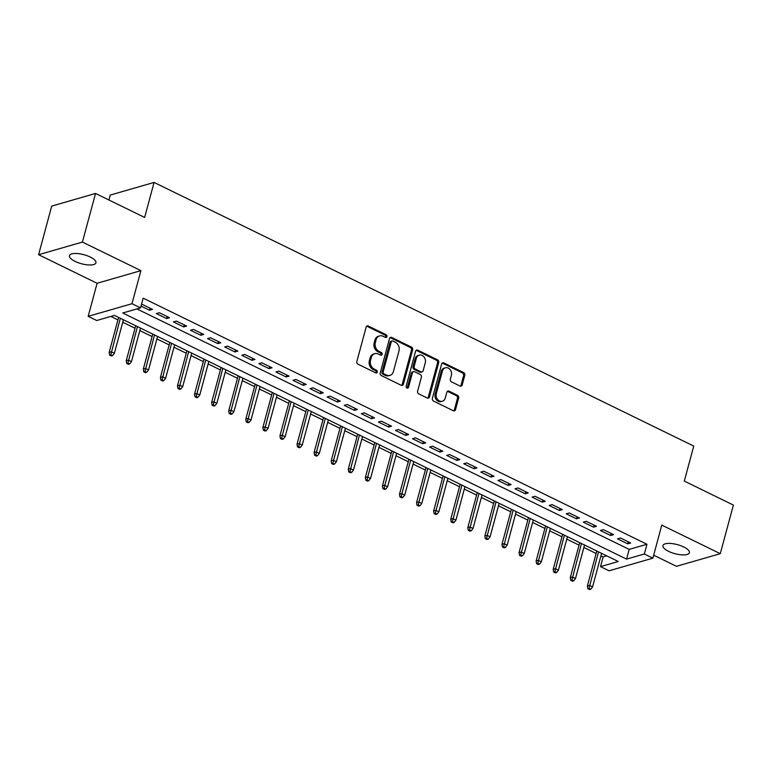 <?xml version="1.0" encoding="UTF-8"?>
<svg xmlns="http://www.w3.org/2000/svg" width="772" height="772" viewBox="0 0 772 772"><rect width="100%" height="100%" fill="white"/><g stroke="black" fill="none" stroke-linecap="round" stroke-linejoin="round"><path stroke-width="1.16" d="M386.946 336.631A1.476 1.206 73.9 0 0 386.135 334.73L368.321 326.025A2.104 1.718 73.9 0 0 366.131 327.116L356.857 361.47A2.104 1.718 73.9 0 0 358.025 364.201L375.839 372.905A1.476 1.206 73.9 0 0 376.553 370.232L374.246 369.103A6.736 5.51 73.9 0 1 370.531 360.37L371.303 357.513A6.736 5.51 73.9 0 1 374.806 353.663A6.736 5.51 73.9 0 1 378.319 354.02L380.625 355.149A1.476 1.206 73.9 0 0 381.349 352.476L379.042 351.347A6.736 5.51 73.9 0 1 375.327 342.623L376.099 339.757A6.736 5.51 73.9 0 1 379.592 335.907A6.736 5.51 73.9 0 1 383.105 336.274L385.411 337.393A1.476 1.206 73.9 0 0 386.946 336.631M385.537 337.451A1.476 1.206 73.9 0 0 384.948 335.067L367.134 326.363A2.104 1.718 73.9 0 0 366.671 326.218M375.954 372.953A1.476 1.206 73.9 0 0 375.375 370.57L373.069 369.441L374.246 369.103M380.741 355.197A1.476 1.206 73.9 0 0 380.162 352.814L377.855 351.694L379.042 351.347M683.751 546.972A13.722 4.69 -164.9 0 0 662.926 545.582A13.722 4.69 -164.9 0 0 668.591 551.343A13.722 4.69 -164.9 0 0 689.415 552.733A13.722 4.69 -164.9 0 0 683.751 546.972M90.285 257.047A13.722 4.69 -164.9 0 0 69.461 255.657A13.722 4.69 -164.9 0 0 75.135 261.418A13.722 4.69 -164.9 0 0 95.95 262.808A13.722 4.69 -164.9 0 0 90.285 257.047M459.996 386.039A2.104 1.718 73.9 0 0 462.187 384.948L464.783 375.308A2.104 1.718 73.9 0 0 463.625 372.577L443.842 362.917A2.104 1.718 73.9 0 0 441.652 364.008L432.378 398.362A2.104 1.718 73.9 0 0 433.546 401.093L453.318 410.752A2.104 1.718 73.9 0 0 455.509 409.662L458.655 398.024A2.104 1.718 73.9 0 0 457.497 395.293L449.024 391.163A2.104 1.718 73.9 0 0 446.834 392.244L445.28 398.024A5.626 4.603 73.9 0 1 442.356 401.237A5.626 4.603 73.9 0 1 437.55 399.404A5.626 4.603 73.9 0 1 436.315 393.643L442.414 371.023A5.626 4.603 73.9 0 1 445.338 367.81A5.626 4.603 73.9 0 1 450.144 369.643A5.626 4.603 73.9 0 1 451.379 375.404L450.365 379.177A2.104 1.718 73.9 0 0 451.523 381.899L459.996 386.039M644.331 553.997L652.871 558.166L609.06 570.807L600.519 566.629L618.276 561.505L114.478 315.391L96.712 320.515L88.172 316.337L131.983 303.705L140.523 307.874L122.767 312.998L626.565 559.121L644.331 553.997L646.955 544.27L143.148 298.146L140.523 307.874M95.535 193.454L82.411 242.07L38.6 254.712L51.714 206.095L95.535 193.454L144.634 217.443L154.072 182.433L693.748 446.081L684.301 481.081L733.4 505.071L720.286 553.678L661.787 525.105L652.871 558.166M38.6 254.712L97.089 283.285L140.909 270.644L82.411 242.07M140.909 270.644L131.983 303.705M412.653 349.841A2.104 1.718 73.9 0 0 411.486 347.111L391.713 337.451A2.104 1.718 73.9 0 0 389.513 338.541L380.249 372.895A2.104 1.718 73.9 0 0 381.407 375.626L401.189 385.286A2.104 1.718 73.9 0 0 403.38 384.195L412.653 349.841L411.466 350.179A2.104 1.718 73.9 0 0 410.308 347.448L390.526 337.789A2.104 1.718 73.9 0 0 390.053 337.644M417.777 350.179L437.56 359.848A2.104 1.718 73.9 0 1 438.718 362.57L429.444 396.933A2.104 1.718 73.9 0 1 427.254 398.024L418.791 393.884A2.104 1.718 73.9 0 1 417.633 391.153L421.387 377.228A2.104 1.718 73.9 0 0 420.229 374.497L414.612 371.757A2.104 1.718 73.9 0 0 412.422 372.837L408.504 387.351A1.476 1.206 73.9 0 1 406.159 386.203L415.587 351.27A2.104 1.718 73.9 0 1 417.777 350.179L416.59 350.527L436.373 360.186L437.56 359.848M653.672 555.184L676.465 566.32L720.286 553.678M141.015 306.079L149.536 310.238L152.499 309.389L142.251 304.38L141.401 304.622M169.579 317.726L159.331 312.728L156.369 313.577L166.617 318.585L169.579 317.726M186.65 326.073L176.402 321.065L173.449 321.924L183.697 326.932L186.65 326.073M203.731 334.421L193.482 329.412L190.52 330.262L200.768 335.27L203.731 334.421M220.811 342.758L210.563 337.75L207.6 338.609L217.849 343.617L220.811 342.758M237.892 351.106L227.643 346.097L224.681 346.946L234.929 351.955L237.892 351.106M254.963 359.443L244.714 354.445L241.761 355.294L252.01 360.302L254.963 359.443M272.043 367.79L261.795 362.782L258.832 363.641L269.081 368.64L272.043 367.79M289.124 376.128L278.875 371.129L275.913 371.979L286.161 376.987L289.124 376.128M306.204 384.475L295.956 379.467L292.993 380.326L303.242 385.325L306.204 384.475M323.275 392.823L313.027 387.814L310.074 388.663L320.322 393.672L323.275 392.823M340.356 401.16L330.107 396.152L327.145 397.011L337.393 402.019L340.356 401.16M357.436 409.507L347.188 404.499L344.225 405.348L354.473 410.357L357.436 409.507M374.517 417.845L364.268 412.846L361.306 413.695L371.554 418.704L374.517 417.845M391.587 426.192L381.339 421.184L378.386 422.043L388.634 427.041L391.587 426.192M408.668 434.53L398.42 429.531L395.457 430.38L405.705 435.389L408.668 434.53M425.748 442.877L415.5 437.869L412.537 438.728L422.786 443.726L425.748 442.877M442.829 451.215L432.581 446.216L429.618 447.065L439.866 452.074L442.829 451.215M459.9 459.562L449.651 454.554L446.698 455.412L456.947 460.421L459.9 459.562M476.98 467.909L466.732 462.901L463.769 463.75L474.018 468.758L476.98 467.909M494.061 476.247L483.812 471.238L480.85 472.097L491.098 477.106L494.061 476.247M511.141 484.594L500.893 479.586L497.93 480.445L508.179 485.443L511.141 484.594M528.212 492.932L517.973 487.933L515.011 488.782L525.259 493.79L528.212 492.932M545.293 501.279L535.044 496.271L532.082 497.129L542.33 502.128L545.293 501.279M562.373 509.617L552.125 504.618L549.162 505.467L559.411 510.475L562.373 509.617M579.454 517.964L569.205 512.955L566.243 513.814L576.491 518.813L579.454 517.964M596.524 526.311L586.286 521.303L583.323 522.152L593.572 527.16L596.524 526.311M613.605 534.649L603.357 529.64L600.394 530.499L610.642 535.507L613.605 534.649M136.924 308.916L629.19 549.394L646.955 544.27M617.475 538.837L627.723 543.845L630.685 542.996L620.437 537.987L617.475 538.837M110.879 316.423L117.942 319.878M122.748 322.233L135.013 328.225M139.828 330.57L152.094 336.563M156.909 338.918L169.174 344.91M173.989 347.255L186.255 353.248M191.06 355.602L203.325 361.595M208.141 363.94L220.406 369.933M225.221 372.287L237.486 378.28M242.302 380.635L254.567 386.627M259.373 388.972L271.638 394.965M276.453 397.319L288.718 403.312M293.534 405.657L305.799 411.65M310.614 414.004L322.879 419.997M327.685 422.342L339.96 428.335M344.766 430.689L357.031 436.682M361.846 439.027L374.111 445.019M378.927 447.374L391.192 453.367M395.997 455.721L408.272 461.714M413.078 464.059L425.343 470.052M430.158 472.406L442.424 478.399M447.239 480.744L459.504 486.736M464.31 489.091L476.585 495.084M481.39 497.429L493.655 503.421M498.471 505.776L510.736 511.768M515.551 514.123L527.816 520.116M532.622 522.461L544.897 528.453M549.703 530.808L561.968 536.801M566.783 539.145L579.048 545.138M583.864 547.493L596.129 553.485M600.934 555.83L603.144 556.911L606.744 555.869M154.072 182.433L110.261 195.075L108.929 199.996M603.144 556.911L600.519 566.629M97.089 283.285L88.172 316.337M629.19 549.394L626.565 559.121M149.536 310.238L150.086 308.211M166.617 318.585L167.167 316.549M183.697 326.932L184.238 324.896M200.768 335.27L201.318 333.234M217.849 343.617L218.399 341.581M234.929 351.955L235.479 349.928M252.01 360.302L252.55 358.266M269.081 368.64L269.631 366.613M286.161 376.987L286.711 374.951M303.242 385.325L303.792 383.298M320.322 393.672L320.863 391.636M337.393 402.019L337.943 399.983M354.473 410.357L355.023 408.33M371.554 418.704L372.104 416.668M388.634 427.041L389.175 425.015M405.705 435.389L406.255 433.353M422.786 443.726L423.336 441.7M439.866 452.074L440.416 450.037M456.947 460.421L457.487 458.385M474.018 468.758L474.568 466.732M491.098 477.106L491.648 475.07M508.179 485.443L508.729 483.417M525.259 493.79L525.8 491.754M542.33 502.128L542.88 500.102M559.411 510.475L559.961 508.439M576.491 518.813L577.041 516.786M593.572 527.16L594.112 525.124M610.642 535.507L611.192 533.471M627.723 543.845L628.273 541.819M379.592 335.907L378.405 336.254A6.736 5.51 73.9 0 0 374.912 340.105L376.099 339.757M377.855 351.694A6.736 5.51 73.9 0 1 374.14 342.961L374.912 340.105M374.806 353.663L373.619 354.001A6.736 5.51 73.9 0 0 370.126 357.851L371.303 357.513M373.069 369.441A6.736 5.51 73.9 0 1 369.354 360.717L370.126 357.851M401.652 385.44A2.104 1.718 73.9 0 0 402.193 384.543L411.466 350.179M392.832 341.021A1.476 1.206 73.9 0 0 391.298 341.784L383.163 371.94A1.476 1.206 73.9 0 0 383.973 373.851L386.405 375.038A6.736 5.51 73.9 0 0 389.918 375.404A6.736 5.51 73.9 0 0 393.411 371.554L398.979 350.942A6.736 5.51 73.9 0 0 395.264 342.208L392.832 341.021M392.06 340.944L390.883 341.282A1.476 1.206 73.9 0 0 390.111 342.121L391.298 341.784M389.918 375.404L388.731 375.742A6.736 5.51 73.9 0 1 385.218 375.385L382.787 374.188A1.476 1.206 73.9 0 1 381.976 372.287L390.111 342.121M427.727 398.169A2.104 1.718 73.9 0 0 428.267 397.271L437.531 362.917A2.104 1.718 73.9 0 0 436.373 360.186M413.512 371.641L412.325 371.979A2.104 1.718 73.9 0 0 411.235 373.185L407.317 387.689L408.504 387.351M425.285 362.763A5.626 4.603 73.9 0 0 424.05 357.002A5.626 4.603 73.9 0 0 419.244 355.168A5.626 4.603 73.9 0 0 416.32 358.382L414.168 366.353A2.104 1.718 73.9 0 0 415.336 369.084L420.952 371.824A2.104 1.718 73.9 0 0 423.143 370.734L425.285 362.763M419.244 355.168L418.057 355.506A5.626 4.603 73.9 0 0 415.133 358.729L416.32 358.382M422.043 371.94L420.865 372.278A2.104 1.718 73.9 0 1 419.765 372.162L414.149 369.421A2.104 1.718 73.9 0 1 412.991 366.69L415.133 358.729M445.338 367.81L444.151 368.147A5.626 4.603 73.9 0 0 441.227 371.361L442.414 371.023M442.356 401.237L441.169 401.585A5.626 4.603 73.9 0 1 436.363 399.751A5.626 4.603 73.9 0 1 435.128 393.981L441.227 371.361M453.791 410.907A2.104 1.718 73.9 0 0 454.332 410.009L457.468 398.362A2.104 1.718 73.9 0 0 456.31 395.64L447.847 391.5A2.104 1.718 73.9 0 0 447.374 391.346M460.459 386.183A2.104 1.718 73.9 0 0 461 385.286L463.596 375.646A2.104 1.718 73.9 0 0 462.438 372.924L442.655 363.255A2.104 1.718 73.9 0 0 442.192 363.11M109.643 355.12L111.351 355.96L112.529 355.612L110.821 354.782L109.643 355.12L109.161 352.399L111.293 351.781L114.372 353.286L123.414 319.762M110.821 354.782L120.345 318.257M109.161 352.399L118.608 317.408M114.372 353.286L112.529 355.612M126.714 363.467L128.422 364.297L129.609 363.959L127.901 363.12L126.714 363.467L126.241 360.736L128.374 360.128L131.452 361.624L140.494 328.1M127.901 363.12L137.426 326.595M126.241 360.736L135.689 325.755M131.452 361.624L129.609 363.959M143.795 371.805L145.503 372.644L146.69 372.297L144.982 371.467L143.795 371.805L143.322 369.084L145.454 368.466L148.523 369.971L157.575 336.447M144.982 371.467L154.496 334.942M143.322 369.084L152.76 334.093M148.523 369.971L146.69 372.297M160.875 380.152L162.583 380.982L163.77 380.644L162.062 379.814L160.875 380.152L160.402 377.431L162.535 376.813L165.604 378.319L174.655 344.785M162.062 379.814L171.577 343.289M160.402 377.431L169.84 342.44M165.604 378.319L163.77 380.644M177.956 388.499L179.664 389.329L180.841 388.992L179.133 388.152L177.956 388.499L177.473 385.768L179.606 385.151L182.684 386.656L191.726 353.132M179.133 388.152L188.657 351.627M177.473 385.768L186.92 350.777M182.684 386.656L180.841 388.992M195.026 396.837L196.735 397.677L197.921 397.329L196.213 396.499L195.026 396.837L194.554 394.116L196.686 393.498L199.765 395.003L208.807 361.47M196.213 396.499L205.738 359.974M194.554 394.116L204.001 359.125M199.765 395.003L197.921 397.329M212.107 405.184L213.815 406.014L215.002 405.676L213.294 404.837L212.107 405.184L211.634 402.453L213.767 401.845L216.835 403.341L225.887 369.817M213.294 404.837L222.809 368.312M211.634 402.453L221.072 367.462M216.835 403.341L215.002 405.676M229.188 413.522L230.896 414.361L232.082 414.014L230.374 413.184L229.188 413.522L228.715 410.8L230.847 410.183L233.916 411.688L242.968 378.155M230.374 413.184L239.889 376.659M228.715 410.8L238.152 375.81M233.916 411.688L232.082 414.014M246.268 421.869L247.976 422.699L249.153 422.361L247.445 421.522L246.268 421.869L245.785 419.138L247.918 418.53L250.997 420.026L260.039 386.502M247.445 421.522L256.97 384.996M245.785 419.138L255.233 384.147M250.997 420.026L249.153 422.361M263.339 430.207L265.047 431.046L266.234 430.699L264.526 429.869L263.339 430.207L262.866 427.485L264.999 426.868L268.077 428.373L277.119 394.849M264.526 429.869L274.05 393.344M262.866 427.485L272.313 392.494M268.077 428.373L266.234 430.699M280.419 438.554L282.127 439.384L283.314 439.046L281.606 438.216L280.419 438.554L279.947 435.833L282.079 435.215L285.148 436.711L294.2 403.187M281.606 438.216L291.121 401.691M279.947 435.833L289.384 400.842M285.148 436.711L283.314 439.046M297.5 446.901L299.208 447.731L300.395 447.393L298.687 446.554L297.5 446.901L297.027 444.17L299.16 443.553L302.228 445.058L311.28 411.534M298.687 446.554L308.202 410.028M297.027 444.17L306.465 409.179M302.228 445.058L300.395 447.393M314.58 455.239L316.288 456.078L317.466 455.731L315.758 454.901L314.58 455.239L314.098 452.517L316.231 451.9L319.309 453.405L328.351 419.872M315.758 454.901L325.282 418.376M314.098 452.517L323.545 417.527M319.309 453.405L317.466 455.731M331.651 463.586L333.359 464.416L334.546 464.078L332.838 463.239L331.651 463.586L331.178 460.855L333.311 460.247L336.389 461.743L345.431 428.219M332.838 463.239L342.363 426.713M331.178 460.855L340.626 425.864M336.389 461.743L334.546 464.078M348.732 471.924L350.44 472.763L351.627 472.416L349.919 471.586L348.732 471.924L348.259 469.202L350.392 468.585L353.46 470.09L362.512 436.556M349.919 471.586L359.434 435.061M348.259 469.202L357.697 434.211M353.46 470.09L351.627 472.416M365.812 480.271L367.52 481.101L368.707 480.763L366.999 479.923L365.812 480.271L365.339 477.54L367.472 476.932L370.541 478.428L379.592 444.904M366.999 479.923L376.514 443.398M365.339 477.54L374.777 442.549M370.541 478.428L368.707 480.763M382.893 488.608L384.601 489.448L385.778 489.101L384.07 488.271L382.893 488.608L382.42 485.887L384.543 485.27L387.621 486.775L396.663 453.251M384.07 488.271L393.595 451.745M382.42 485.887L391.858 450.896M387.621 486.775L385.778 489.101M399.964 496.956L401.672 497.786L402.859 497.448L401.15 496.608L399.964 496.956L399.491 494.234L401.623 493.617L404.702 495.113L413.744 461.588M401.15 496.608L410.675 460.083M399.491 494.234L408.938 459.243M404.702 495.113L402.859 497.448M417.044 505.293L418.752 506.133L419.939 505.795L418.231 504.956L417.044 505.293L416.571 502.572L418.704 501.954L421.773 503.46L430.824 469.936M418.231 504.956L427.746 468.43M416.571 502.572L426.009 467.581M421.773 503.46L419.939 505.795M434.125 513.641L435.833 514.47L437.02 514.133L435.312 513.303L434.125 513.641L433.652 510.919L435.784 510.302L438.853 511.807L447.905 478.273M435.312 513.303L444.826 476.778M433.652 510.919L443.089 475.928M438.853 511.807L437.02 514.133M451.205 521.988L452.913 522.818L454.09 522.48L452.382 521.64L451.205 521.988L450.732 519.257L452.855 518.639L455.934 520.145L464.976 486.621M452.382 521.64L461.907 485.115M450.732 519.257L460.17 484.266M455.934 520.145L454.09 522.48M468.276 530.325L469.984 531.165L471.171 530.818L469.463 529.988L468.276 530.325L467.803 527.604L469.936 526.986L473.014 528.492L482.056 494.958M469.463 529.988L478.987 493.462M467.803 527.604L477.25 492.613M473.014 528.492L471.171 530.818M485.356 538.673L487.064 539.503L488.251 539.165L486.543 538.325L485.356 538.673L484.884 535.942L487.016 535.334L490.085 536.829L499.137 503.305M486.543 538.325L496.058 501.8M484.884 535.942L494.321 500.951M490.085 536.829L488.251 539.165M502.437 547.01L504.145 547.85L505.332 547.502L503.624 546.673L502.437 547.01L501.964 544.289L504.097 543.671L507.165 545.177L516.217 511.643M503.624 546.673L513.139 510.147M501.964 544.289L511.402 509.298M507.165 545.177L505.332 547.502M519.517 555.357L521.225 556.187L522.403 555.85L520.695 555.01L519.517 555.357L519.045 552.627L521.168 552.019L524.246 553.514L533.288 519.99M520.695 555.01L530.219 518.485M519.045 552.627L528.482 517.645M524.246 553.514L522.403 555.85M536.588 563.695L538.296 564.535L539.483 564.187L537.775 563.357L536.588 563.695L536.115 560.974L538.248 560.356L541.326 561.862L550.368 528.337M537.775 563.357L547.3 526.832M536.115 560.974L545.563 525.983M541.326 561.862L539.483 564.187M553.669 572.042L555.377 572.872L556.564 572.534L554.856 571.705L553.669 572.042L553.196 569.321L555.329 568.703L558.397 570.199L567.449 536.675M554.856 571.705L564.371 535.179M553.196 569.321L562.634 534.33M558.397 570.199L556.564 572.534M570.749 580.39L572.457 581.219L573.644 580.882L571.936 580.042L570.749 580.39L570.276 577.659L572.409 577.041L575.478 578.546L584.529 545.022M571.936 580.042L581.451 543.517M570.276 577.659L579.714 542.668M575.478 578.546L573.644 580.882M587.83 588.727L589.538 589.567L590.715 589.219L589.007 588.389L587.83 588.727L587.357 586.006L589.48 585.388L592.558 586.894L601.6 553.36M589.007 588.389L598.532 551.864M587.357 586.006L596.795 551.015M592.558 586.894L590.715 589.219M384.948 335.067L386.135 334.73M375.375 370.57L376.553 370.232M380.162 352.814L381.349 352.476M374.14 342.961L375.327 342.623M369.354 360.717L370.531 360.37M367.134 326.363L368.321 326.025M402.193 384.543L403.38 384.195M390.526 337.789L391.713 337.451M410.308 347.448L411.486 347.111M381.976 372.287L383.163 371.94M382.787 374.188L383.973 373.851M385.218 375.385L386.405 375.038M437.531 362.917L438.718 362.57M428.267 397.271L429.444 396.933M411.235 373.185L412.422 372.837M412.991 366.69L414.168 366.353M414.149 369.421L415.336 369.084M419.765 372.162L420.952 371.824M435.128 393.981L436.315 393.643M447.847 391.5L449.024 391.163M456.31 395.64L457.497 395.293M457.468 398.362L458.655 398.024M454.332 410.009L455.509 409.662M442.655 363.255L443.842 362.917M462.438 372.924L463.625 372.577M463.596 375.646L464.783 375.308M461 385.286L462.187 384.948"/></g></svg>
